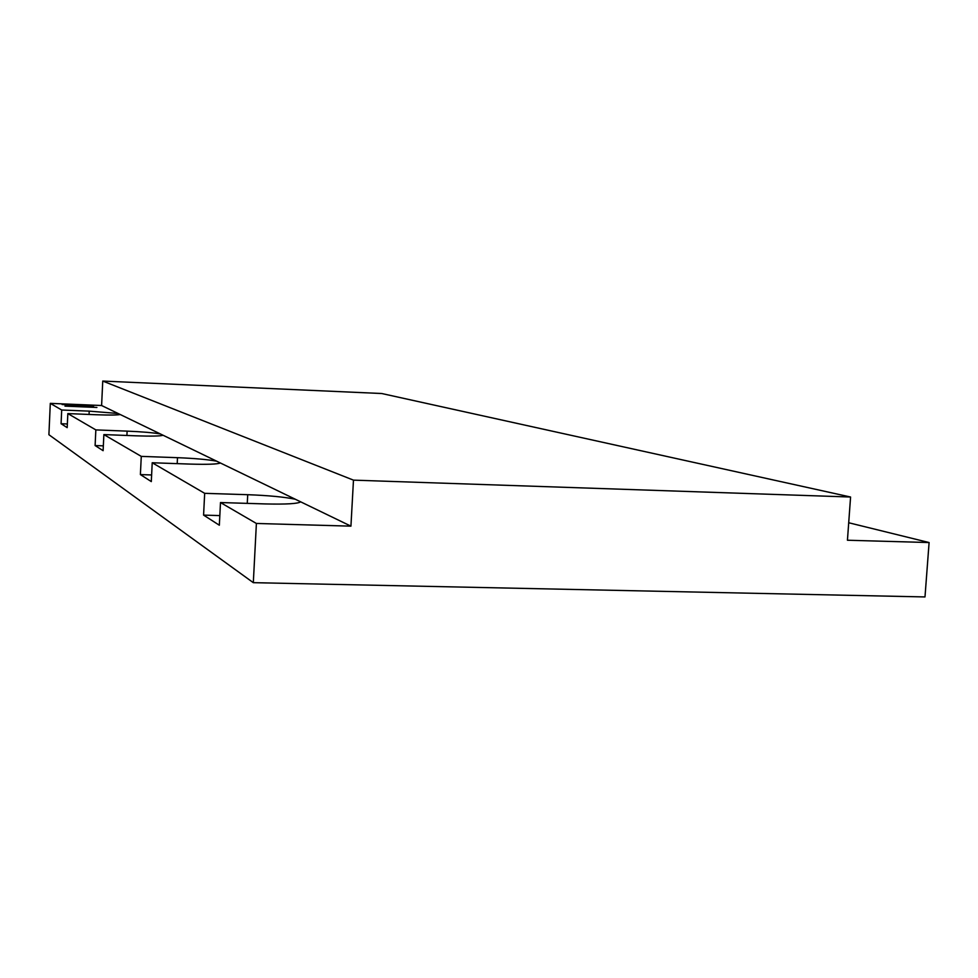 <?xml version="1.0" encoding="UTF-8"?>
<svg xmlns="http://www.w3.org/2000/svg" width="978" height="978" viewBox="0 0 978 978"><rect width="100%" height="100%" fill="white"/><g stroke="black" fill="none" stroke-linecap="round" stroke-linejoin="round"><path stroke-width="1.47" d="M89.059 414.452L89.218 411.139L61.7 410.014L50.306 403.364L48.9 434.709L253.314 582.668L924.992 596.935L929.1 542.545L848.708 522.753M89.218 411.139L118.106 413.498L101.602 405.515L50.306 403.364M62.127 404.537L93.705 405.858L69.572 406.078L96.908 407.459L64.976 406.127L88.827 405.882L62.127 404.537M67.36 423.975L61.076 423.719L67.189 427.643L67.837 413.584L96.027 414.733C109.365 415.222 117.421 415.149 120.196 414.501L118.106 413.498M103.338 445.858L95.11 445.552L103.118 450.687L103.864 434.587L136.028 435.821C151.211 436.335 160.245 436.151 163.094 435.259L120.196 414.501M151.627 474.966L140.392 474.587L151.309 481.592L152.213 462.753L189.622 464.073C207.263 464.599 217.507 464.232 220.356 462.973L163.094 435.259M219.83 515.589L203.583 515.113L219.341 525.223L220.49 502.545L265.209 503.927C286.224 504.428 298.033 503.731 300.649 501.824L220.356 462.973M126.908 435.467L127.116 431.127L95.844 429.904L67.837 413.584M127.116 431.127C142.103 431.763 153.179 432.704 160.368 433.939M177.201 463.633L177.495 457.68L141.272 456.384L103.864 434.587M177.495 457.68C194.854 458.376 207.898 459.55 216.651 461.176M247.263 503.364L247.715 494.697L204.671 493.328L152.213 462.753M247.715 494.697C268.339 495.467 284.195 496.971 295.307 499.232M929.1 542.545L847.437 540.235L850.579 497.02L353.474 480.137L350.931 526.152L300.649 501.824M350.931 526.152L256.395 523.462L220.49 502.545M61.076 423.719L61.7 410.014M256.395 523.462L253.314 582.668M203.583 515.113L204.671 493.328M140.392 474.587L141.272 456.384M95.11 445.552L95.844 429.904M850.579 497.02L381.75 393.523L102.751 381.065L101.602 405.515M353.474 480.137L102.751 381.065"/></g></svg>

